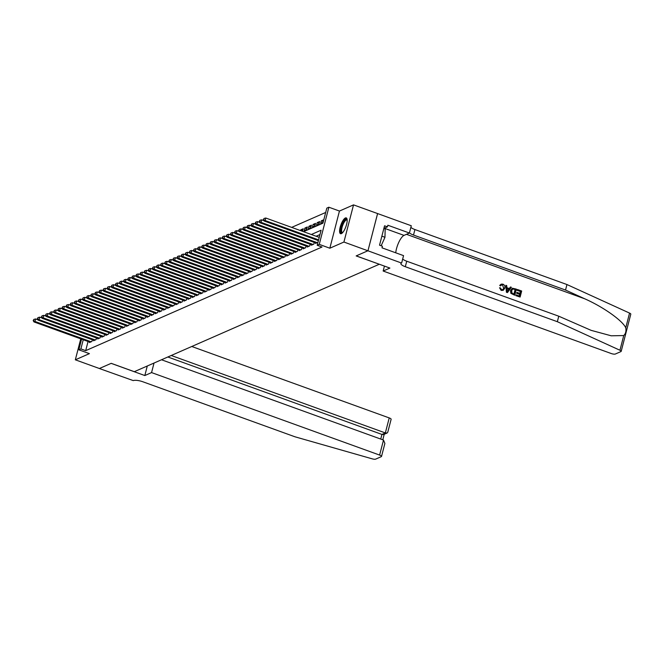 <?xml version="1.0" encoding="UTF-8"?>
<svg xmlns="http://www.w3.org/2000/svg" width="664" height="664" viewBox="0 0 664 664"><rect width="100%" height="100%" fill="white"/><g stroke="black" fill="none" stroke-linecap="round" stroke-linejoin="round"><path stroke-width="1" d="M345.404 217.966A8.408 2.648 -70.1 0 0 340.499 226.05A8.408 2.648 -70.1 0 0 340.524 233.703A8.408 2.648 -70.1 0 0 341.354 233.628A8.408 2.648 -70.1 0 0 346.259 225.544A8.408 2.648 -70.1 0 0 346.243 217.892A8.408 2.648 -70.1 0 0 345.404 217.966M303.531 231.686L322.92 223.187L326.812 208.123L328.871 207.218L319.259 244.377L317.201 245.282L321.102 230.217L311.325 234.5M377.584 213.576L367.972 250.735L377.608 213.567L353.53 204.877L339.453 211.044L328.871 207.218M325.692 212.463L291.654 227.387M379.268 264.231L356.161 255.922L367.972 250.735L356.219 255.889L389.901 268.073L383.161 271.028L611.212 353.522A3.237 0.88 -165.5 0 0 615.337 354.028L620.948 351.563A3.237 0.88 -165.5 0 0 621.189 351.331A3.237 0.88 -165.5 0 0 619.944 350.252L557.345 321.7L405.306 266.712A7.545 2.058 14.5 0 1 400.882 263.558A7.545 2.058 14.5 0 1 401.446 263.01L343.919 242.036L353.53 204.877M80.759 338.847L75.331 359.813L89.408 353.638L78.825 349.812L81.581 339.146M379.252 264.272L134.302 371.691L111.203 363.332L99.392 368.512L75.331 359.813M315.607 242.908L315.475 243.431L317.94 242.352L318.388 240.625L264.106 220.987L265.135 220.539L318.596 239.878M311.499 244.709L311.358 245.24L313.823 244.153L314.271 242.426M307.391 246.51L307.249 247.041L309.714 245.954L310.163 244.227M303.274 248.311L303.141 248.842L305.606 247.763L306.054 246.029M299.165 250.12L299.032 250.643L301.498 249.564L301.946 247.83M295.057 251.922L294.924 252.444L297.389 251.365L297.837 249.631M290.948 253.723L290.815 254.246L293.281 253.167L293.729 251.44M286.84 255.524L286.699 256.047L289.164 254.968L289.612 253.241M282.731 257.325L282.59 257.856L285.055 256.769L285.503 255.042M278.614 259.126L278.482 259.657L280.947 258.57L281.395 256.844M274.506 260.927L274.373 261.458L276.838 260.379L277.286 258.645M270.397 262.736L270.265 263.259L272.73 262.18L273.178 260.446M266.289 264.538L266.148 265.06L268.621 263.981L269.061 262.247M262.18 266.339L262.039 266.862L264.504 265.783L264.953 264.056M258.072 268.14L257.931 268.663L260.396 267.584L260.844 265.857M253.955 269.941L253.822 270.464L256.287 269.385L256.736 267.658M249.847 271.742L249.714 272.273L252.179 271.186L252.627 269.459M245.738 273.543L245.605 274.074L248.07 272.987L248.519 271.261M241.63 275.344L241.488 275.875L243.962 274.796L244.402 273.062M237.521 277.154L237.38 277.676L239.845 276.597L240.293 274.863M233.413 278.955L233.272 279.478L235.737 278.399L236.185 276.672M229.296 280.756L229.163 281.279L231.628 280.2L232.076 278.473M225.187 282.557L225.054 283.08L227.52 282.001L227.968 280.274M221.079 284.358L220.946 284.889L223.411 283.802L223.859 282.076M216.97 286.159L216.829 286.69L219.303 285.603L219.742 283.877M212.862 287.96L212.721 288.491L215.186 287.412L215.634 285.678M208.745 289.77L208.612 290.292L211.077 289.213L211.525 287.479M204.637 291.571L204.504 292.094L206.969 291.015L207.417 289.288M200.528 293.372L200.395 293.895L202.86 292.816L203.308 291.089M196.419 295.173L196.287 295.696L198.752 294.617L199.2 292.89M192.311 296.974L192.17 297.505L194.635 296.418L195.083 294.692M188.202 298.775L188.061 299.306L190.526 298.219L190.975 296.493M184.086 300.576L183.953 301.107L186.418 300.028L186.866 298.294M179.977 302.386L179.844 302.909L182.309 301.829L182.758 300.095M175.869 304.187L175.736 304.71L178.201 303.631L178.649 301.896M171.76 305.988L171.627 306.511L174.093 305.432L174.541 303.705M167.652 307.789L167.511 308.312L169.976 307.233L170.424 305.506M163.543 309.59L163.402 310.121L165.867 309.034L166.315 307.308M159.426 311.391L159.294 311.922L161.759 310.835L162.207 309.109M155.318 313.192L155.185 313.723L157.65 312.644L158.098 310.91M151.209 315.002L151.077 315.524L153.542 314.445L153.99 312.711M147.101 316.803L146.96 317.326L149.433 316.247L149.873 314.512M142.992 318.604L142.851 319.127L145.316 318.048L145.765 316.321M138.884 320.405L138.743 320.928L141.208 319.849L141.656 318.122M134.767 322.206L134.634 322.729L137.099 321.65L137.548 319.923M130.659 324.007L130.526 324.538L132.991 323.451L133.439 321.725M126.55 325.808L126.417 326.339L128.882 325.252L129.331 323.526M122.442 327.618L122.3 328.141L124.774 327.061L125.214 325.327M118.333 329.419L118.192 329.942L120.657 328.863L121.105 327.128M114.216 331.22L114.083 331.743L116.549 330.664L116.997 328.937M110.108 333.021L109.975 333.544L112.44 332.465L112.888 330.738M105.999 334.822L105.866 335.345L108.332 334.266L108.78 332.539M101.891 336.623L101.758 337.154L104.223 336.067L104.671 334.341M97.782 338.424L97.641 338.955L100.115 337.868L100.555 336.142M93.674 340.225L93.533 340.757L95.998 339.678L96.446 337.943M302.767 230.574L300.767 229.852L303.232 228.765L302.502 231.313M306.876 228.773L304.876 228.042L307.341 226.963L306.693 229.478L304.228 230.557L304.876 228.042M310.984 226.963L308.984 226.241L311.449 225.162L310.802 227.669L308.337 228.756L308.984 226.241M315.093 225.162L313.093 224.44L315.558 223.361L314.91 225.868L312.445 226.955L313.093 224.44M319.201 223.361L317.209 222.639L319.674 221.56L319.019 224.067L316.554 225.146L317.209 222.639M323.318 221.56L321.318 220.838L323.783 219.759L323.136 222.266L320.662 223.345L321.318 220.838M300.568 230.607L300.767 229.852M88.063 341.487L85.689 350.65L322.015 247.025L317.201 245.282M319.973 234.558L316.139 236.243M89.557 342.035L89.424 342.558L91.889 341.479L92.337 339.744M339.453 211.044L329.842 248.212L343.919 242.036M329.842 248.212L319.259 244.377M85.689 350.65L80.883 348.907L78.825 349.812M83.249 339.752L80.883 348.907M37.865 319.766L35.624 318.952L34.976 321.467L91.175 341.794M33.615 320.397L33.872 319.392L33.2 320.571L34.976 321.467L33.947 321.916L90.146 342.242M35.624 318.952L33.872 319.392M33.2 320.571L33.947 321.916M342.408 232.848A7.279 2.291 109.9 0 1 341.014 229.022A7.279 2.291 109.9 0 1 344.284 220.813A7.279 2.291 109.9 0 1 347.147 219.759M347.164 220.066A6.74 2.125 -70.1 0 0 346.923 219.917A6.74 2.125 -70.1 0 0 344.757 221.378A6.74 2.125 -70.1 0 0 341.894 228.101A6.74 2.125 -70.1 0 0 342.342 232.591A6.74 2.125 -70.1 0 0 342.624 232.624M346.633 218.174A8.358 2.631 -70.1 0 0 344.301 220.033A8.358 2.631 -70.1 0 0 340.873 227.852A8.358 2.631 -70.1 0 0 340.997 233.745M401.678 262.911L403.554 255.632L381.999 247.83L382.422 246.228L379.534 245.182L384.547 225.802L387.436 226.839L383.875 228.399L385.17 228.873L384.962 237.289L381.161 245.771M381.866 236.168L384.962 237.289M154.031 363.034L151.566 372.587L379.617 455.081L383.501 440.066L161.501 359.763M99.376 368.512L111.145 363.357L144.827 375.542L151.566 372.587M383.501 440.066L384.879 443.444L381.518 456.434A3.237 0.88 -165.5 0 1 381.277 456.666L375.666 459.123A3.237 0.88 -165.5 0 1 372.272 458.857L294.924 436.779L142.885 381.783A7.545 2.058 -165.5 0 0 133.273 380.605L99.368 368.52M147.292 365.988L144.827 375.542M171.246 355.489L385.344 432.936L389.228 417.922A3.237 0.88 14.5 0 1 391.129 419.266L387.768 432.256L387.129 433.011L385.344 432.936L381.933 434.43L167.834 356.983M191.763 346.492L389.228 417.922M381.518 456.434A3.237 0.88 -165.5 0 0 379.617 455.081M387.129 433.011L383.717 434.513L381.933 434.43L380.738 439.062M517.464 289.496L521.68 291.023L520.119 297.049L516.053 295.58L516.235 294.882L519.489 296.061L519.97 294.202L516.932 293.106L517.115 292.409L520.144 293.513L520.684 291.421L517.281 290.193L517.273 289.579A14.044 4.424 -70.1 0 0 517.04 290.301L520.443 291.529A14.044 4.424 -70.1 0 0 519.887 293.413M517.115 292.409L516.783 292.558A14.044 4.424 -70.1 0 0 516.609 293.247L519.638 294.351A14.044 4.424 -70.1 0 0 519.281 295.986M516.235 294.882L515.986 294.99A14.044 4.424 -70.1 0 0 515.87 295.654L520.119 297.049M512.376 288.242L510.5 290.575L510.865 293.314L514.608 295.198L511.089 293.214L510.824 290.425L512.376 288.242L516.351 289.097L514.791 295.123M500.009 285.296L501.179 284.142L499.701 285.429L500.457 285.927L499.701 285.429M502.548 284.964L503.611 288.093L502.548 284.964M501.303 290.326L499.536 287.769L501.129 290.4L503.229 290.317L501.129 290.4M557.345 321.7L558.764 316.205L591.143 330.357L611.229 335.801L623.745 335.552C625.687 333.677 626.359 331.087 625.754 327.784C622.517 320.579 603.144 306.892 584.727 298.792L565.537 290.043L413.498 235.048A7.545 2.058 14.5 0 1 409.456 232.832M505.868 285.304L506.416 292.235L507.329 292.567L506.599 292.16L505.868 285.304L506.732 285.611L506.906 287.703L509.371 288.599L510.5 286.981L511.371 287.288L507.52 292.492M510.5 286.981L509.056 288.732M565.537 290.043L566.956 284.541L414.917 229.545A7.545 2.058 14.5 0 1 410.875 227.329M402.691 258.993A7.545 2.058 14.5 0 0 406.733 261.209L558.764 316.205M625.754 327.784L629.555 313.084L566.956 284.541M387.436 226.839L387.851 225.237L409.406 233.031L411.282 225.752L377.608 213.567M383.161 271.028L384.431 266.098M395.736 252.801A12.126 3.818 109.9 0 1 404.036 235.388L409.406 233.031M629.555 313.084A3.237 0.88 14.5 0 1 630.8 314.172L621.189 351.331M502.781 284.864L501.644 284.864L500.772 285.786M499.536 287.769L500.399 287.885L501.527 289.645L502.772 289.653L503.934 287.952M501.179 284.142L502.889 284.142C504.623 284.947 505.238 286.308 504.756 288.242L503.229 290.317M507.918 290.658L508.939 289.205L506.972 288.491L507.238 291.629L508.939 289.205M506.997 288.757L508.616 289.346M515.355 289.496L512.691 288.998L511.637 290.732L512.068 293.239L514.16 294.127L515.115 289.604A14.044 4.424 -70.1 0 0 513.953 294.052M514.168 289.064L515.115 289.604M41.973 317.965L39.732 317.151L39.085 319.666L95.284 339.993M37.724 318.596L37.981 317.591L37.309 318.77L39.085 319.666L38.056 320.114L94.255 340.441M39.732 317.151L37.981 317.591M37.309 318.77L38.056 320.114M46.082 316.155L43.841 315.35L43.193 317.857L99.392 338.183M41.832 316.786L42.089 315.782L41.417 316.969L43.193 317.857L42.164 318.313L98.363 338.64M43.841 315.35L42.089 315.782M41.417 316.969L42.164 318.313M50.19 314.354L47.957 313.549L47.302 316.056L103.501 336.382M45.941 314.985L46.198 313.981L45.534 315.168L47.302 316.056L46.281 316.512L102.472 336.839M47.957 313.549L46.198 313.981M45.534 315.168L46.281 316.512M54.299 312.553L52.066 311.748L51.419 314.255L107.609 334.581M50.049 313.184L50.315 312.18L49.642 313.366L51.419 314.255L50.389 314.703L106.58 335.029M52.066 311.748L50.315 312.18M49.642 313.366L50.389 314.703M58.415 310.752L56.174 309.939L55.527 312.453L111.718 332.78M54.157 311.383L54.423 310.378L53.751 311.565L55.527 312.453L54.498 312.902L110.697 333.228M56.174 309.939L54.423 310.378M53.751 311.565L54.498 312.902M62.524 308.951L60.283 308.137L59.635 310.652L115.835 330.979M58.274 309.582L58.532 308.577L57.859 309.764L59.635 310.652L58.606 311.101L114.806 331.427M60.283 308.137L58.532 308.577M57.859 309.764L58.606 311.101M66.632 307.15L64.391 306.336L63.744 308.851L119.943 329.178M62.383 307.781L62.64 306.776L61.968 307.955L63.744 308.851L62.715 309.299L118.914 329.626M64.391 306.336L62.64 306.776M61.968 307.955L62.715 309.299M70.741 305.349L68.508 304.535L67.852 307.05L124.052 327.377M66.491 305.979L66.749 304.975L66.076 306.154L67.852 307.05L66.823 307.498L123.023 327.825M68.508 304.535L66.749 304.975M66.076 306.154L66.823 307.498M74.849 303.539L72.617 302.734L71.961 305.241L128.16 325.567M70.6 304.17L70.857 303.166L70.193 304.353L71.961 305.241L70.94 305.697L127.131 326.024M72.617 302.734L70.857 303.166M70.193 304.353L70.94 305.697M78.966 301.738L76.725 300.933L76.078 303.44L132.269 323.766M74.708 302.369L74.974 301.365L74.302 302.552L76.078 303.44L75.049 303.896L131.24 324.223M76.725 300.933L74.974 301.365M74.302 302.552L75.049 303.896M83.075 299.937L80.834 299.132L80.186 301.639L136.377 321.965M78.817 300.568L79.082 299.564L78.41 300.75L80.186 301.639L79.157 302.087L135.356 322.413M80.834 299.132L79.082 299.564M78.41 300.75L79.157 302.087M87.183 298.136L84.942 297.323L84.295 299.837L140.494 320.164M82.934 298.767L83.191 297.762L82.519 298.949L84.295 299.837L83.266 300.286L139.465 320.612M84.942 297.323L83.191 297.762M82.519 298.949L83.266 300.286M91.292 296.335L89.051 295.522L88.403 298.036L144.603 318.363M87.042 296.966L87.299 295.961L86.627 297.148L88.403 298.036L87.374 298.485L143.573 318.811M89.051 295.522L87.299 295.961M86.627 297.148L87.374 298.485M95.4 294.534L93.167 293.72L92.512 296.235L148.711 316.562M91.151 295.165L91.408 294.16L90.736 295.339L92.512 296.235L91.491 296.683L147.682 317.01M93.167 293.72L91.408 294.16M90.736 295.339L91.491 296.683M99.509 292.733L97.276 291.919L96.62 294.434L152.82 314.761M95.259 293.363L95.516 292.359L94.852 293.538L96.62 294.434L95.599 294.882L151.79 315.209M97.276 291.919L95.516 292.359M94.852 293.538L95.599 294.882M103.625 290.923L101.385 290.118L100.737 292.625L156.928 312.96M99.368 291.554L99.633 290.55L98.961 291.737L100.737 292.625L99.708 293.081L155.899 313.408M101.385 290.118L99.633 290.55M98.961 291.737L99.708 293.081M107.734 289.122L105.493 288.317L104.846 290.824L161.037 311.15M103.476 289.753L103.742 288.749L103.069 289.936L104.846 290.824L103.816 291.28L160.016 311.607M105.493 288.317L103.742 288.749M103.069 289.936L103.816 291.28M111.843 287.321L109.602 286.516L108.954 289.023L165.153 309.349M107.593 287.952L107.85 286.948L107.178 288.134L108.954 289.023L107.925 289.471L164.124 309.806M109.602 286.516L107.85 286.948M107.178 288.134L107.925 289.471M115.951 285.52L113.71 284.715L113.063 287.221L169.262 307.548M111.701 286.151L111.959 285.147L111.286 286.333L113.063 287.221L112.033 287.67L168.233 307.996M113.71 284.715L111.959 285.147M111.286 286.333L112.033 287.67M120.059 283.719L117.827 282.906L117.171 285.42L173.37 305.747M115.81 284.35L116.067 283.345L115.395 284.532L117.171 285.42L116.15 285.869L172.341 306.195M117.827 282.906L116.067 283.345M115.395 284.532L116.15 285.869M124.168 281.918L121.935 281.104L121.288 283.619L177.479 303.946M119.918 282.549L120.176 281.544L119.512 282.723L121.288 283.619L120.259 284.067L176.45 304.394M121.935 281.104L120.176 281.544M119.512 282.723L120.259 284.067M128.285 280.117L126.044 279.303L125.396 281.818L181.587 302.145M124.027 280.748L124.292 279.743L123.62 280.922L125.396 281.818L124.367 282.266L180.566 302.593M126.044 279.303L124.292 279.743M123.62 280.922L124.367 282.266M132.393 278.316L130.152 277.502L129.505 280.009L185.696 300.344M128.135 278.938L128.401 277.934L127.729 279.121L129.505 280.009L128.476 280.465L184.675 300.792M130.152 277.502L128.401 277.934M127.729 279.121L128.476 280.465M136.502 276.506L134.261 275.701L133.613 278.208L189.813 298.534M132.252 277.137L132.51 276.133L131.837 277.32L133.613 278.208L132.584 278.664L188.783 298.991M134.261 275.701L132.51 276.133M131.837 277.32L132.584 278.664M140.61 274.705L138.369 273.9L137.722 276.407L193.921 296.733M136.361 275.336L136.618 274.332L135.946 275.518L137.722 276.407L136.693 276.855L192.892 297.19M138.369 273.9L136.618 274.332M135.946 275.518L136.693 276.855M144.719 272.904L142.486 272.099L141.83 274.606L198.03 294.932M140.469 273.535L140.727 272.531L140.054 273.717L141.83 274.606L140.809 275.054L197 295.38M142.486 272.099L140.727 272.531M140.054 273.717L140.809 275.054M148.827 271.103L146.595 270.289L145.947 272.804L202.138 293.131M144.578 271.734L144.835 270.729L144.171 271.916L145.947 272.804L144.918 273.253L201.109 293.579M146.595 270.289L144.835 270.729M144.171 271.916L144.918 273.253M152.944 269.302L150.703 268.488L150.056 271.003L206.247 291.33M148.686 269.933L148.952 268.928L148.279 270.115L150.056 271.003L149.026 271.452L205.226 291.778M150.703 268.488L148.952 268.928M148.279 270.115L149.026 271.452M157.053 267.501L154.812 266.687L154.164 269.202L210.363 289.529M152.803 268.132L153.06 267.127L152.388 268.306L154.164 269.202L153.135 269.65L209.334 289.977M154.812 266.687L153.06 267.127M152.388 268.306L153.135 269.65M161.161 265.7L158.92 264.886L158.273 267.401L214.472 287.728M156.911 266.33L157.169 265.326L156.496 266.505L158.273 267.401L157.243 267.849L213.443 288.176M158.92 264.886L157.169 265.326M156.496 266.505L157.243 267.849M165.27 263.89L163.029 263.085L162.381 265.592L218.581 285.918M161.02 264.521L161.277 263.517L160.605 264.704L162.381 265.592L161.352 266.048L217.551 286.375M163.029 263.085L161.277 263.517M160.605 264.704L161.352 266.048M169.378 262.089L167.145 261.284L166.49 263.791L222.689 284.117M165.128 262.72L165.386 261.716L164.722 262.902L166.49 263.791L165.469 264.247L221.66 284.574M167.145 261.284L165.386 261.716M164.722 262.902L165.469 264.247M173.487 260.288L171.254 259.483L170.607 261.989L226.797 282.316M169.237 260.919L169.503 259.914L168.83 261.101L170.607 261.989L169.577 262.438L225.768 282.764M171.254 259.483L169.503 259.914M168.83 261.101L169.577 262.438M177.603 258.487L175.362 257.673L174.715 260.188L230.906 280.515M173.345 259.118L173.611 258.113L172.939 259.3L174.715 260.188L173.686 260.637L229.885 280.963M175.362 257.673L173.611 258.113M172.939 259.3L173.686 260.637M181.712 256.686L179.471 255.872L178.823 258.387L235.023 278.714M177.462 257.317L177.72 256.312L177.047 257.499L178.823 258.387L177.794 258.836L233.994 279.162M179.471 255.872L177.72 256.312M177.047 257.499L177.794 258.836M185.82 254.885L183.579 254.071L182.932 256.586L239.131 276.913M181.571 255.516L181.828 254.511L181.156 255.69L182.932 256.586L181.903 257.034L238.102 277.361M183.579 254.071L181.828 254.511M181.156 255.69L181.903 257.034M189.929 253.084L187.696 252.27L187.04 254.785L243.24 275.112M185.679 253.714L185.937 252.71L185.264 253.889L187.04 254.785L186.02 255.233L242.211 275.56M187.696 252.27L185.937 252.71M185.264 253.889L186.02 255.233M194.037 251.274L191.805 250.469L191.149 252.976L247.348 273.302M189.788 251.905L190.045 250.901L189.381 252.088L191.149 252.976L190.128 253.432L246.319 273.759M191.805 250.469L190.045 250.901M189.381 252.088L190.128 253.432M198.154 249.473L195.913 248.668L195.266 251.175L251.457 271.501M193.896 250.104L194.162 249.1L193.49 250.286L195.266 251.175L194.237 251.631L250.428 271.958M195.913 248.668L194.162 249.1M193.49 250.286L194.237 251.631M202.263 247.672L200.022 246.867L199.374 249.373L255.565 269.7M198.005 248.303L198.27 247.298L197.598 248.485L199.374 249.373L198.345 249.822L254.544 270.148M200.022 246.867L198.27 247.298M197.598 248.485L198.345 249.822M206.371 245.871L204.13 245.057L203.483 247.572L259.682 267.899M202.122 246.502L202.379 245.497L201.707 246.684L203.483 247.572L202.454 248.021L258.653 268.347M204.13 245.057L202.379 245.497M201.707 246.684L202.454 248.021M210.48 244.07L208.239 243.256L207.591 245.771L263.791 266.098M206.23 244.701L206.487 243.696L205.815 244.883L207.591 245.771L206.562 246.219L262.761 266.546M208.239 243.256L206.487 243.696M205.815 244.883L206.562 246.219M214.588 242.269L212.355 241.455L211.7 243.97L267.899 264.297M210.339 242.899L210.596 241.895L209.924 243.074L211.7 243.97L210.679 244.418L266.87 264.745M212.355 241.455L210.596 241.895M209.924 243.074L210.679 244.418M218.697 240.468L216.464 239.654L215.817 242.169L272.008 262.496M214.447 241.098L214.704 240.094L214.04 241.273L215.817 242.169L214.787 242.617L270.978 262.944M216.464 239.654L214.704 240.094M214.04 241.273L214.787 242.617M222.813 238.658L220.572 237.853L219.925 240.36L276.116 260.695M218.556 239.289L218.821 238.285L218.149 239.472L219.925 240.36L218.896 240.816L275.087 261.143M220.572 237.853L218.821 238.285M218.149 239.472L218.896 240.816M226.922 236.857L224.681 236.052L224.034 238.559L280.225 258.885M222.664 237.488L222.93 236.484L222.257 237.671L224.034 238.559L223.004 239.015L279.204 259.342M224.681 236.052L222.93 236.484M222.257 237.671L223.004 239.015M231.031 235.056L228.789 234.251L228.142 236.757L284.341 257.084M226.781 235.687L227.038 234.682L226.366 235.869L228.142 236.757L227.113 237.206L283.312 257.541M228.789 234.251L227.038 234.682M226.366 235.869L227.113 237.206M235.139 233.255L232.898 232.45L232.251 234.956L288.45 255.283M230.889 233.886L231.147 232.881L230.474 234.068L232.251 234.956L231.221 235.405L287.421 255.731M232.898 232.45L231.147 232.881M230.474 234.068L231.221 235.405M239.248 231.454L237.015 230.64L236.359 233.155L292.558 253.482M234.998 232.085L235.255 231.08L234.583 232.267L236.359 233.155L235.338 233.603L291.529 253.93M237.015 230.64L235.255 231.08M234.583 232.267L235.338 233.603M243.356 229.653L241.123 228.839L240.476 231.354L296.667 251.681M239.106 230.283L239.364 229.279L238.7 230.458L240.476 231.354L239.447 231.802L295.638 252.129M241.123 228.839L239.364 229.279M238.7 230.458L239.447 231.802M247.473 227.852L245.232 227.038L244.584 229.553L300.775 249.88M243.215 228.482L243.481 227.478L242.808 228.657L244.584 229.553L243.555 230.001L299.754 250.328M245.232 227.038L243.481 227.478M242.808 228.657L243.555 230.001M251.581 226.042L249.34 225.237L248.693 227.744L304.884 248.079M247.332 226.673L247.589 225.669L246.917 226.856L248.693 227.744L247.664 228.2L303.863 248.527M249.34 225.237L247.589 225.669M246.917 226.856L247.664 228.2M255.69 224.241L253.449 223.436L252.801 225.943L309.001 246.269M251.44 224.872L251.697 223.868L251.025 225.054L252.801 225.943L251.772 226.399L307.971 246.726M253.449 223.436L251.697 223.868M251.025 225.054L251.772 226.399M259.798 222.44L257.557 221.635L256.91 224.142L313.109 244.468M255.549 223.071L255.806 222.066L255.134 223.253L256.91 224.142L255.881 224.59L312.08 244.925M257.557 221.635L255.806 222.066M255.134 223.253L255.881 224.59M263.907 220.639L261.674 219.834L261.018 222.34L317.218 242.667M259.657 221.27L259.914 220.265L259.25 221.452L261.018 222.34L259.998 222.789L316.188 243.115M261.674 219.834L259.914 220.265M259.25 221.452L259.998 222.789M263.766 219.469L264.023 218.464L263.359 219.651L265.135 220.539L265.783 218.024L319.251 237.372M265.783 218.024L264.023 218.464M263.359 219.651L264.106 220.987M584.727 298.792L406.476 234.317M413.498 235.048L414.917 229.545M406.733 261.209L405.306 266.712M619.944 350.252L623.745 335.552M384.265 228.233L404.036 235.388M382.796 439.809L384.224 434.289"/></g></svg>

